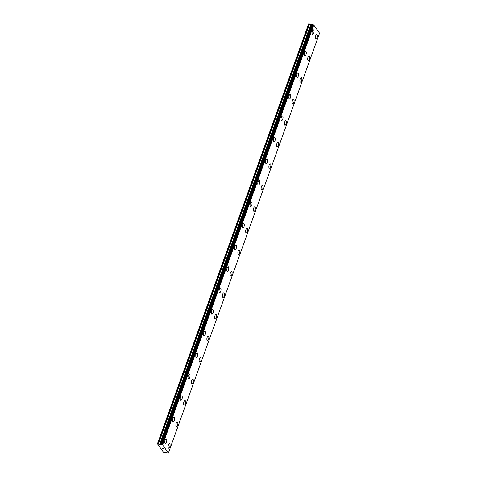 <?xml version="1.0" encoding="UTF-8"?>
<svg xmlns="http://www.w3.org/2000/svg" width="477" height="477" viewBox="0 0 477 477"><rect width="100%" height="100%" fill="white"/><g stroke="black" fill="none" stroke-linecap="round" stroke-linejoin="round"><path stroke-width="0.72" d="M316.8 34.6A2.278 0.93 -79.4 0 1 317.08 37.826A2.278 0.93 -79.4 0 1 315.965 39.078A2.278 0.93 -79.4 0 1 315.691 35.853A2.278 0.93 -79.4 0 1 316.8 34.6A2.278 0.93 -79.4 0 1 317.074 37.826A2.278 0.93 -79.4 0 1 315.965 39.078M309.048 56.131A2.278 0.93 -79.4 0 1 309.329 59.357A2.278 0.93 -79.4 0 1 308.214 60.609A2.278 0.93 -79.4 0 1 307.939 57.383A2.278 0.93 -79.4 0 1 309.048 56.131A2.278 0.93 -79.4 0 1 309.323 59.357A2.278 0.93 -79.4 0 1 308.214 60.609M301.297 77.662A2.278 0.93 -79.4 0 1 301.577 80.887A2.278 0.93 -79.4 0 1 300.462 82.139A2.278 0.93 -79.4 0 1 300.188 78.914A2.278 0.93 -79.4 0 1 301.297 77.662A2.278 0.93 -79.4 0 1 301.571 80.887A2.278 0.93 -79.4 0 1 300.462 82.139M293.546 99.192A2.278 0.93 -79.4 0 1 293.826 102.418A2.278 0.93 -79.4 0 1 292.711 103.67A2.278 0.93 -79.4 0 1 292.437 100.444A2.278 0.93 -79.4 0 1 293.546 99.192A2.278 0.93 -79.4 0 1 293.82 102.418A2.278 0.93 -79.4 0 1 292.711 103.67M285.795 120.723A2.278 0.93 -79.4 0 1 286.075 123.948A2.278 0.93 -79.4 0 1 284.96 125.201A2.278 0.93 -79.4 0 1 284.686 121.975A2.278 0.93 -79.4 0 1 285.795 120.723A2.278 0.93 -79.4 0 1 286.069 123.948A2.278 0.93 -79.4 0 1 284.96 125.201M278.043 142.253A2.278 0.93 -79.4 0 1 278.324 145.479A2.278 0.93 -79.4 0 1 277.209 146.731A2.278 0.93 -79.4 0 1 276.934 143.505A2.278 0.93 -79.4 0 1 278.043 142.253A2.278 0.93 -79.4 0 1 278.318 145.479A2.278 0.93 -79.4 0 1 277.209 146.731M270.292 163.784A2.278 0.93 -79.4 0 1 270.572 167.01A2.278 0.93 -79.4 0 1 269.457 168.262A2.278 0.93 -79.4 0 1 269.177 165.036A2.278 0.93 -79.4 0 1 270.292 163.784A2.278 0.93 -79.4 0 1 270.566 167.01A2.278 0.93 -79.4 0 1 269.457 168.262M262.541 185.314A2.278 0.93 -79.4 0 1 262.821 188.54A2.278 0.93 -79.4 0 1 261.706 189.792A2.278 0.93 -79.4 0 1 261.426 186.567A2.278 0.93 -79.4 0 1 262.541 185.314A2.278 0.93 -79.4 0 1 262.815 188.54A2.278 0.93 -79.4 0 1 261.706 189.792M254.79 206.845A2.278 0.93 -79.4 0 1 255.07 210.071A2.278 0.93 -79.4 0 1 253.949 211.323A2.278 0.93 -79.4 0 1 253.675 208.097A2.278 0.93 -79.4 0 1 254.79 206.845A2.278 0.93 -79.4 0 1 255.064 210.071A2.278 0.93 -79.4 0 1 253.955 211.323M247.038 228.376A2.278 0.93 -79.4 0 1 247.319 231.601A2.278 0.93 -79.4 0 1 246.198 232.854A2.278 0.93 -79.4 0 1 245.923 229.628A2.278 0.93 -79.4 0 1 247.038 228.376A2.278 0.93 -79.4 0 1 247.313 231.601A2.278 0.93 -79.4 0 1 246.204 232.854M239.287 249.906A2.278 0.93 -79.4 0 1 239.567 253.132A2.278 0.93 -79.4 0 1 238.446 254.384A2.278 0.93 -79.4 0 1 238.172 251.158A2.278 0.93 -79.4 0 1 239.287 249.906A2.278 0.93 -79.4 0 1 239.561 253.132A2.278 0.93 -79.4 0 1 238.452 254.384M231.536 271.437A2.278 0.93 -79.4 0 1 231.816 274.663A2.278 0.93 -79.4 0 1 230.695 275.915A2.278 0.93 -79.4 0 1 230.421 272.689A2.278 0.93 -79.4 0 1 231.536 271.437A2.278 0.93 -79.4 0 1 231.81 274.663A2.278 0.93 -79.4 0 1 230.701 275.915M223.785 292.967A2.278 0.93 -79.4 0 1 224.065 296.193A2.278 0.93 -79.4 0 1 222.944 297.445A2.278 0.93 -79.4 0 1 222.67 294.22A2.278 0.93 -79.4 0 1 223.785 292.967A2.278 0.93 -79.4 0 1 224.059 296.193A2.278 0.93 -79.4 0 1 222.95 297.445M216.033 314.498A2.278 0.93 -79.4 0 1 216.314 317.724A2.278 0.93 -79.4 0 1 215.193 318.976A2.278 0.93 -79.4 0 1 214.918 315.75A2.278 0.93 -79.4 0 1 216.033 314.498A2.278 0.93 -79.4 0 1 216.308 317.724A2.278 0.93 -79.4 0 1 215.199 318.976M208.282 336.029A2.278 0.93 -79.4 0 1 208.556 339.254A2.278 0.93 -79.4 0 1 207.441 340.506A2.278 0.93 -79.4 0 1 207.167 337.281A2.278 0.93 -79.4 0 1 208.282 336.029A2.278 0.93 -79.4 0 1 208.556 339.254A2.278 0.93 -79.4 0 1 207.447 340.506M200.525 357.553A2.278 0.93 -79.4 0 1 200.805 360.785A2.278 0.93 -79.4 0 1 199.69 362.037A2.278 0.93 -79.4 0 1 199.416 358.811A2.278 0.93 -79.4 0 1 200.531 357.559A2.278 0.93 -79.4 0 1 200.805 360.785A2.278 0.93 -79.4 0 1 199.696 362.037M192.78 379.09A2.278 0.93 -79.4 0 1 193.054 382.315A2.278 0.93 -79.4 0 1 191.939 383.568A2.278 0.93 -79.4 0 1 191.665 380.342A2.278 0.93 -79.4 0 1 192.78 379.09A2.278 0.93 -79.4 0 1 193.054 382.315A2.278 0.93 -79.4 0 1 191.945 383.568M185.297 403.846A2.278 0.93 -79.4 0 1 184.188 405.098A2.278 0.93 -79.4 0 1 183.913 401.872A2.278 0.93 -79.4 0 1 185.028 400.614A2.278 0.93 -79.4 0 1 185.297 403.846M185.028 400.614A2.278 0.93 -79.4 0 1 185.303 403.846A2.278 0.93 -79.4 0 1 184.194 405.098M177.545 425.377A2.278 0.93 -79.4 0 1 176.436 426.629A2.278 0.93 -79.4 0 1 176.162 423.403A2.278 0.93 -79.4 0 1 177.277 422.145A2.278 0.93 -79.4 0 1 177.545 425.377M177.277 422.145A2.278 0.93 -79.4 0 1 177.551 425.377A2.278 0.93 -79.4 0 1 176.442 426.629M169.794 446.907A2.278 0.93 -79.4 0 1 168.685 448.159A2.278 0.93 -79.4 0 1 168.411 444.934A2.278 0.93 -79.4 0 1 169.526 443.676A2.278 0.93 -79.4 0 1 169.794 446.907M169.526 443.676A2.278 0.93 -79.4 0 1 169.8 446.907A2.278 0.93 -79.4 0 1 168.691 448.159M313.461 29.86A2.278 0.93 -79.4 0 1 313.735 33.086A2.278 0.93 -79.4 0 1 312.626 34.344A2.278 0.93 -79.4 0 1 312.352 31.112A2.278 0.93 -79.4 0 1 313.467 29.86A2.278 0.93 -79.4 0 1 313.741 33.092A2.278 0.93 -79.4 0 1 312.626 34.344M305.709 51.391A2.278 0.93 -79.4 0 1 305.984 54.616A2.278 0.93 -79.4 0 1 304.875 55.875A2.278 0.93 -79.4 0 1 304.6 52.643A2.278 0.93 -79.4 0 1 305.715 51.391A2.278 0.93 -79.4 0 1 305.99 54.622A2.278 0.93 -79.4 0 1 304.875 55.875M297.958 72.921A2.278 0.93 -79.4 0 1 298.232 76.147A2.278 0.93 -79.4 0 1 297.123 77.405A2.278 0.93 -79.4 0 1 296.849 74.173A2.278 0.93 -79.4 0 1 297.964 72.921A2.278 0.93 -79.4 0 1 298.238 76.153A2.278 0.93 -79.4 0 1 297.123 77.405M290.207 94.452A2.278 0.93 -79.4 0 1 290.481 97.678A2.278 0.93 -79.4 0 1 289.372 98.936A2.278 0.93 -79.4 0 1 289.098 95.704A2.278 0.93 -79.4 0 1 290.213 94.452A2.278 0.93 -79.4 0 1 290.487 97.678A2.278 0.93 -79.4 0 1 289.372 98.936M282.456 115.983A2.278 0.93 -79.4 0 1 282.736 119.208A2.278 0.93 -79.4 0 1 281.621 120.466A2.278 0.93 -79.4 0 1 281.347 117.235A2.278 0.93 -79.4 0 1 282.456 115.983A2.278 0.93 -79.4 0 1 282.73 119.208A2.278 0.93 -79.4 0 1 281.621 120.466M274.704 137.513A2.278 0.93 -79.4 0 1 274.985 140.739A2.278 0.93 -79.4 0 1 273.87 141.997A2.278 0.93 -79.4 0 1 273.595 138.765A2.278 0.93 -79.4 0 1 274.704 137.513A2.278 0.93 -79.4 0 1 274.979 140.739A2.278 0.93 -79.4 0 1 273.87 141.997M266.953 159.044A2.278 0.93 -79.4 0 1 267.233 162.269A2.278 0.93 -79.4 0 1 266.118 163.528A2.278 0.93 -79.4 0 1 265.844 160.296A2.278 0.93 -79.4 0 1 266.953 159.044A2.278 0.93 -79.4 0 1 267.227 162.269A2.278 0.93 -79.4 0 1 266.118 163.528M259.202 180.574A2.278 0.93 -79.4 0 1 259.482 183.8A2.278 0.93 -79.4 0 1 258.367 185.058A2.278 0.93 -79.4 0 1 258.093 181.826A2.278 0.93 -79.4 0 1 259.202 180.574A2.278 0.93 -79.4 0 1 259.476 183.8A2.278 0.93 -79.4 0 1 258.367 185.058M251.451 202.105A2.278 0.93 -79.4 0 1 251.731 205.331A2.278 0.93 -79.4 0 1 250.616 206.589A2.278 0.93 -79.4 0 1 250.342 203.357A2.278 0.93 -79.4 0 1 251.451 202.105A2.278 0.93 -79.4 0 1 251.725 205.331A2.278 0.93 -79.4 0 1 250.616 206.589M243.699 223.635A2.278 0.93 -79.4 0 1 243.98 226.861A2.278 0.93 -79.4 0 1 242.865 228.113A2.278 0.93 -79.4 0 1 242.59 224.888A2.278 0.93 -79.4 0 1 243.699 223.635A2.278 0.93 -79.4 0 1 243.974 226.861A2.278 0.93 -79.4 0 1 242.865 228.119M235.948 245.166A2.278 0.93 -79.4 0 1 236.228 248.392A2.278 0.93 -79.4 0 1 235.113 249.644A2.278 0.93 -79.4 0 1 234.839 246.418A2.278 0.93 -79.4 0 1 235.948 245.166A2.278 0.93 -79.4 0 1 236.222 248.392A2.278 0.93 -79.4 0 1 235.113 249.65M228.197 266.697A2.278 0.93 -79.4 0 1 228.477 269.922A2.278 0.93 -79.4 0 1 227.362 271.174A2.278 0.93 -79.4 0 1 227.088 267.949A2.278 0.93 -79.4 0 1 228.197 266.697A2.278 0.93 -79.4 0 1 228.471 269.922A2.278 0.93 -79.4 0 1 227.362 271.18M220.446 288.227A2.278 0.93 -79.4 0 1 220.726 291.453A2.278 0.93 -79.4 0 1 219.611 292.705A2.278 0.93 -79.4 0 1 219.331 289.479A2.278 0.93 -79.4 0 1 220.446 288.227A2.278 0.93 -79.4 0 1 220.72 291.453A2.278 0.93 -79.4 0 1 219.611 292.711M212.694 309.758A2.278 0.93 -79.4 0 1 212.975 312.984A2.278 0.93 -79.4 0 1 211.86 314.236A2.278 0.93 -79.4 0 1 211.579 311.01A2.278 0.93 -79.4 0 1 212.694 309.758A2.278 0.93 -79.4 0 1 212.969 312.984A2.278 0.93 -79.4 0 1 211.86 314.236M204.943 331.288A2.278 0.93 -79.4 0 1 205.223 334.514A2.278 0.93 -79.4 0 1 204.102 335.766A2.278 0.93 -79.4 0 1 203.828 332.541A2.278 0.93 -79.4 0 1 204.943 331.288A2.278 0.93 -79.4 0 1 205.217 334.514A2.278 0.93 -79.4 0 1 204.108 335.766M197.192 352.819A2.278 0.93 -79.4 0 1 197.472 356.045A2.278 0.93 -79.4 0 1 196.351 357.297A2.278 0.93 -79.4 0 1 196.077 354.071A2.278 0.93 -79.4 0 1 197.192 352.819A2.278 0.93 -79.4 0 1 197.466 356.045A2.278 0.93 -79.4 0 1 196.357 357.297M189.441 374.35A2.278 0.93 -79.4 0 1 189.721 377.575A2.278 0.93 -79.4 0 1 188.6 378.827A2.278 0.93 -79.4 0 1 188.326 375.602A2.278 0.93 -79.4 0 1 189.441 374.35A2.278 0.93 -79.4 0 1 189.715 377.575A2.278 0.93 -79.4 0 1 188.606 378.827M181.689 395.88A2.278 0.93 -79.4 0 1 181.97 399.106A2.278 0.93 -79.4 0 1 180.849 400.358A2.278 0.93 -79.4 0 1 180.574 397.132A2.278 0.93 -79.4 0 1 181.689 395.88A2.278 0.93 -79.4 0 1 181.964 399.106A2.278 0.93 -79.4 0 1 180.855 400.358M173.938 417.411A2.278 0.93 -79.4 0 1 174.218 420.636A2.278 0.93 -79.4 0 1 173.097 421.889A2.278 0.93 -79.4 0 1 172.823 418.663A2.278 0.93 -79.4 0 1 173.938 417.411A2.278 0.93 -79.4 0 1 174.212 420.636A2.278 0.93 -79.4 0 1 173.103 421.889M166.187 438.941A2.278 0.93 -79.4 0 1 166.467 442.167A2.278 0.93 -79.4 0 1 165.346 443.419A2.278 0.93 -79.4 0 1 165.072 440.193A2.278 0.93 -79.4 0 1 166.187 438.941A2.278 0.93 -79.4 0 1 166.461 442.167A2.278 0.93 -79.4 0 1 165.352 443.419M163.164 448.213L162.764 448.136L163.164 448.213M162.699 448.124L162.299 448.052L162.699 448.124M162.216 448.01L163.402 448.469M163.289 448.618L163.671 448.851M163.098 448.744L162.639 448.529L163.098 448.744M162.526 448.452L163.599 448.833M159.568 444.433L162.615 444.838L168.387 453.031L163.396 452.196L157.464 443.777L159.568 444.433L310.718 24.589L309.412 23.963L308.613 23.933L157.464 443.777M168.387 453.031L319.536 33.187L313.765 24.995L310.718 24.589M312.292 24.542L161.143 444.385M162.615 444.838L313.765 24.995M160.88 444.463L312.03 24.619M160.803 444.469L311.958 24.625M157.643 443.693L308.792 23.85M162.52 444.791L313.675 24.947M162.43 444.755L313.58 24.911M161.947 444.54L313.103 24.697M161.769 444.463L312.924 24.619M161.256 444.367L312.411 24.524M160.499 444.606L311.648 24.762M160.23 444.612L311.386 24.768M159.92 444.552L311.07 24.709M158.436 443.866L309.591 24.023M158.257 443.807L309.412 23.963"/></g></svg>
